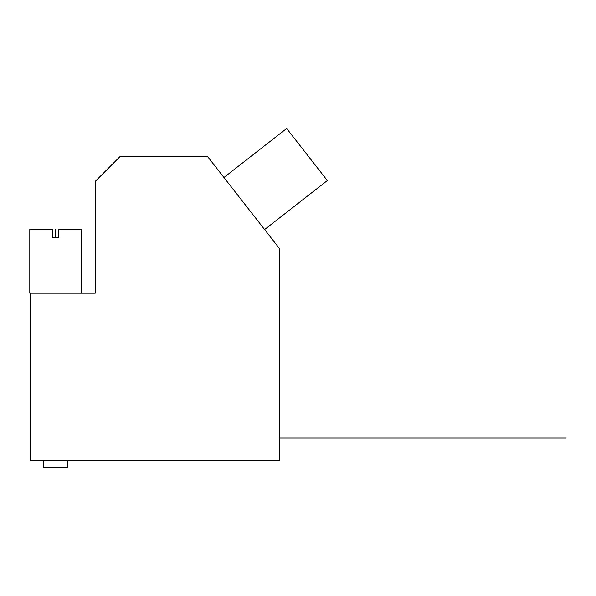 <?xml version="1.0" encoding="UTF-8"?>
<svg xmlns="http://www.w3.org/2000/svg" width="596" height="596" viewBox="0 0 596 596"><rect width="100%" height="100%" fill="white"/><g stroke="black" fill="none" stroke-linecap="round" stroke-linejoin="round"><path stroke-width="0.89" d="M43.732 460.35L43.732 467.51L67.609 467.51L67.609 460.35M264.609 229.549L327.331 180.543L286.661 128.49L223.94 177.489M81.533 293.202L81.533 229.527L58.855 229.527L58.855 237.484L52.485 237.484L52.485 229.527L29.8 229.527L29.8 293.202L95.226 293.202L95.226 181.37L119.9 156.696L207.691 156.696L279.725 248.897L279.725 460.35L30.597 460.35L30.597 293.202M279.725 438.06L566.2 438.06L279.725 438.06M55.666 229.527L55.666 237.484"/></g></svg>
